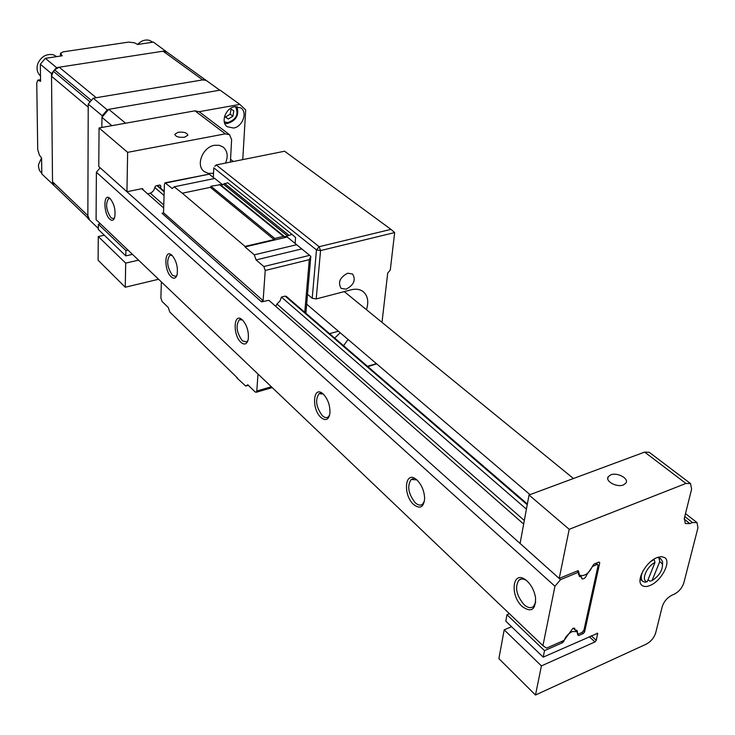 <?xml version="1.0" encoding="UTF-8"?>
<svg xmlns="http://www.w3.org/2000/svg" width="735" height="735" viewBox="0 0 735 735"><rect width="100%" height="100%" fill="white"/><g stroke="black" fill="none" stroke-linecap="round" stroke-linejoin="round"><path stroke-width="1.1" d="M233.555 128.037C242.522 126.806 247.833 112.409 240.905 107.953L234.731 106.685C225.774 107.843 220.408 122.23 227.207 126.714L233.555 128.037M101.862 127.449L101.944 117.352L111.849 125.667M125.584 123.214L108.752 109.322L220.077 90.139L239.84 104.407L245.692 109.984L242.761 159.614M101.944 117.352L108.752 109.322M224.882 115.533L224.827 116.516M239.84 104.407L199.139 111.702M225.535 163.069C228.309 156.371 227.547 151.052 223.238 147.129L219.223 145.291L214.482 145.291C202.741 146.991 195.492 165.32 204.064 171.43L208.207 173.386L213.527 173.276M178.219 132.245L174.838 134.229C175.555 136.692 178.77 137.693 184.494 137.215L187.857 135.249C187.149 132.787 183.934 131.785 178.219 132.245M98.315 229.449L98.361 224.212L125.905 250.543L125.814 255.881L98.315 229.449M127.973 250.075L125.905 250.543M100.383 223.78L98.361 224.212M147.57 193.792C151.621 193.388 154.093 191.082 154.993 186.892L155.949 185.826L159.862 185.027L160.763 185.771L160.689 188.215M160.763 185.771L159.89 185.018M126.944 191.734L127.633 152.347L99.06 127.954L98.775 166.542L126.944 191.734L142.213 188.619L143.196 189.952M127.633 152.347L225.296 133.853L194.968 110.829L199.203 111.748L229.586 134.744L225.296 133.853M99.06 127.954L194.968 110.829M230.395 162.095L231.617 139.659L229.586 134.744M125.262 287.229L125.685 263.112L98.269 236.541L98.095 260.227L125.262 287.229L158.585 279.263M138.538 260.153L125.685 263.112M104.324 235.218L98.269 236.541M125.814 255.881L132.475 254.365M340.186 332.753L334.728 338.1M347.701 273.209C339.928 277.325 337.714 282.378 341.068 288.359L346.093 289.186C353.866 285.042 356.043 279.989 352.635 274.026L347.701 273.209M312.2 298.254L316.473 249.891L319.165 246.703L390.965 229.375L284.583 151.226L216.255 164.934L319.165 246.703L320.552 250.58L316.197 298.943L312.2 298.254L307.533 294.312M390.965 229.375L394.658 232.572L320.552 250.58L316.473 249.891L213.793 167.837L213.325 177.475M214.795 166.303L216.255 164.934L214.795 166.303M316.197 298.943L351.082 289.81C356.006 288.598 360.086 289.25 363.32 291.758C367.867 295.874 368.906 301.864 366.453 309.701M338.385 331.219L329.574 333.662M367.831 366.609L376.678 363.871M367.463 366.287L376.421 363.65M381.998 322.38L387.703 273.089L390.285 270.03L394.658 232.572M343.576 345.716L348.05 339.46M657.706 557.323L661.151 559.271L662.52 561.613L662.575 564.802M652.064 580.613C659.148 575.918 662.621 570.433 662.465 564.168L659.791 561.494L652.064 580.613L649.823 581.174L648.059 579.685M650.852 561.457L654.196 559.418L654.968 562.523L647.25 581.688L645.008 582.239L642.739 581.321C640.644 579.226 640.745 575.716 643.051 570.81M654.968 562.523C646.451 566.501 640.635 581.054 647.25 581.688M659.791 561.494L659.01 558.398M610.739 474.856L608.203 476.767C604.923 481.26 616.977 487.746 623.445 484.916L625.917 483.06C629.233 478.531 617.198 472.072 610.739 474.856M577.829 634.792L578.675 635.564L577.802 635.022L576.975 631.631L572.253 631.558C568.137 633.689 565.344 636.896 563.864 641.177L562.541 642.693L544.516 650.65L506.966 614.754L505.79 621.167L543.202 657.136L597.638 633.276L596.287 640.369L594.982 641.921L541.419 665.901L504.192 629.84L498.89 658.624L535.493 695.016L541.419 665.901M563.359 640.709L563.864 641.177M650.163 585.409C646.598 586.907 643.851 586.87 641.903 585.326C635.554 580.907 645.854 561.797 656.897 557.635L661.509 556.606L664.945 557.736C671.358 562.174 661.178 581.128 650.163 585.409M543.202 657.136L544.516 650.65M562.541 642.693L561.365 641.582M509.438 613.725L506.966 614.754M559.206 578.436L569.202 529.301L529.025 494.995L520.095 543.45L559.206 578.436L577.673 570.819L578.417 570.847L579.547 575.22C584.711 576.644 589.139 573.419 592.842 565.546L594.192 564.002L598.896 562.054L599.76 562.762L584.591 631.962L583.268 633.542L578.675 635.564M599.76 562.762L598.924 562.045M535.493 695.016L646.212 644.172C650.879 641.618 654.031 637.87 655.666 632.945L662.244 606.623C663.916 601.57 667.104 597.785 671.799 595.276L674.298 594.165C678.965 591.675 682.144 587.899 683.844 582.827L697.947 527.859L697.028 522.613L692.48 522.548L684.772 516.521M684.166 519.094L689.917 523.605L692.48 522.548M689.917 523.605L685.296 523.522L684.349 518.212L691.598 489.188L690.551 483.575L685.939 483.446L644.632 452.098L649.253 452.319L690.551 483.575M569.202 529.301L685.939 483.446M529.025 494.995L644.632 452.098M511.551 626.707L504.192 629.84M231.029 109.074L230.193 114.155L225.599 117.012L228.309 119.024L224.57 116.488M225.599 117.012L224.607 116.369M230.193 114.155L232.912 116.158L228.309 119.024M230.266 108.569L233.785 110.866L232.912 116.158M226.72 123.452L224.708 123.315M542.935 645.661L554.953 586.254L96.386 172.229L96.083 219.673L542.935 645.661L546.546 648.114L564.122 640.369L572.969 628.204L574.641 628.232L574.862 629.803L573.079 628.159M171.953 255.256C176.428 260.732 178.136 267.228 177.08 274.752C175.895 278.446 173.938 279.144 171.209 276.856C163.978 270.655 164.171 248.797 171.466 254.843L171.953 255.256M176.915 275.322L175.812 276.351L172.459 275.377C167.148 267.356 166.275 260.649 169.858 255.247L172.183 255.477M110.057 198.468C114.32 203.99 115.845 210.394 114.614 217.698C113.557 220.537 111.959 221.033 109.818 219.195C103.415 213.729 103.212 192.699 109.671 198.147L110.057 198.468M114.541 217.927L113.668 218.644L110.994 217.808C106.116 210.127 105.316 203.724 108.596 198.588L110.351 198.762M242.394 319.872C247.033 325.228 248.972 331.742 248.228 339.414C246.942 344.292 244.535 345.275 240.988 342.391C232.784 335.307 233.445 312.586 241.742 319.33L242.394 319.872M247.961 340.48L246.592 341.959L242.32 340.81C236.523 332.459 235.549 325.421 239.408 319.697L242.513 319.991M323.253 394.052C327.994 399.215 330.217 405.628 329.923 413.29C328.683 419.823 325.706 421.238 321.002 417.535C311.622 409.395 312.844 385.774 322.362 393.317L323.253 394.052M329.62 415.064L327.948 417.186L326.533 417.673L324.53 417.287L322.435 415.835C316.087 407.153 314.957 399.767 319.054 393.675L323.225 394.024M417.048 480.084C421.771 484.962 424.306 491.099 424.637 498.505C423.727 507.343 420.08 509.364 413.676 504.578C402.872 495.16 404.764 470.62 415.78 479.055L417.048 480.084M424.407 501.27L422.45 504.311C420.374 505.726 417.967 505.202 415.22 502.74C408.265 493.727 406.914 485.973 411.159 479.468L416.773 479.845M527.133 581.073C531.681 585.547 534.492 591.188 535.576 598.005C535.595 609.976 531.166 612.843 522.282 606.577C509.759 595.607 512.368 570.167 525.231 579.557L527.133 581.073M535.714 602.048L533.564 606.421C530.927 608.525 527.721 607.909 523.963 604.583C516.337 595.267 514.647 587.118 518.882 580.145C520.913 578.473 523.449 578.583 526.471 580.494M574.862 629.803L577.14 630.492L577.875 634.305L581.964 632.504L583.957 630.134L598.051 565.711L597.84 564.7L596.756 564.664L592.575 566.391L586.622 575.036L585.979 574.476M524.321 520.509L276.948 304.024L275.772 306.376M163.767 204.973L150.335 193.213M526.416 509.134L281.404 297.069L280.035 300.946L276.948 304.024M164.061 195.492L154.892 187.563M586.622 575.036C585.473 578.004 583.875 579.272 581.844 578.831L581.587 577.131L578.371 574.301M581.587 577.131L579.364 576.415L578.5 572.216L577.159 571.031M141.791 188.711L163.675 207.931M261.541 301.883L162.077 213.315L261.541 301.883L268.854 300.293L523.669 524.064M554.953 586.254L560.52 579.649L100.162 167.782M560.52 579.649L578.5 572.216M96.386 172.229L100.144 167.791M222.696 184.852L214.767 178.449L174.149 186.8L172.321 188.573L165.035 182.804L164.41 184.356L163.519 212.755L263.121 300.698L261.577 301.359M301.708 248.944L256.083 259.914L263.847 266.529L309.646 255.357L287.238 237.028L245.003 246.923L245.04 246.409L274.1 239.601L210.385 187.342L210.982 186.24L220.39 184.678L284.344 236.486M245.04 246.409L182.298 193.204L210.385 187.342M274.1 239.601L274.752 238.434L210.982 186.24M274.752 238.434L283.48 236.385L284.711 236.808L292.015 234.391L227.685 182.758L220.858 185.055M292.015 234.391L295.599 237.57L295.13 243.414M237.304 377.845L169.803 312.026L168.269 307.496L162.04 301.433L160.873 297.978L161.369 281.909M309.646 255.357L310.832 256.331L309.297 259.657L265.225 270.48L263.847 266.529M256.083 259.914L254.31 254.825L245.003 246.923M296.738 244.709L254.31 254.825M236.909 377.955L245.72 386.05L248.32 385.296M245.72 386.05L247.814 384.809L255.155 391.948L256.258 392.26L256.809 391.002L271.353 386.757M162.077 213.315L163.519 212.755M265.225 270.48L263.121 300.698M174.149 186.8L182.298 193.204M214.574 178.486L209.218 174.158L165.779 182.997M165.237 182.758L209.218 174.158M257.994 374.023L256.809 391.002M527.225 504.734L285.152 296.104L281.404 297.069M285.152 296.104L286.521 297.243M167.084 52.213L153.431 42.116L137.656 44.477L134.468 42.805L128.662 42.097L63.265 51.827L60.518 53.242L62.209 55.805L45.34 58.331L40.342 64.23L40.572 81.346L37.733 80.143L36.75 83.119L37.724 149.471L39.378 155.076L41.583 157.906L41.803 173.929L54.197 185.615M45.34 58.331L56.558 67.611L51.496 73.583L52.543 184.246M40.342 64.23L51.496 73.583M165.513 50.825L56.558 67.611M98.325 228.447L87.842 218.368L88.228 104.113L93.253 98.205L204.973 79.518L219.765 90.194M93.253 98.205L107.779 110.333M88.228 104.113L102.79 116.213M137.629 44.467C141.194 40.701 145.135 39.332 149.444 40.361L152.843 42.198M143.83 43.549L152.117 42.308M40.498 75.981C37.117 72.719 36.235 68.566 37.871 63.513C41.188 56.567 46.287 53.646 53.159 54.721L56.825 56.613M46.764 58.12L55.649 56.788M40.48 74.694L40.361 65.672M41.794 173.414L39.378 170.309L38.468 166.533L38.569 164.484L41.564 157.878M41.785 172.596L41.674 164.181M87.842 217.9L54.032 185.459L52.516 181.766L51.523 76.256L53.37 71.258L54.574 69.843L59.195 67.207L163.069 51.202L166.873 52.056L204.909 79.527M59.195 67.207L96.193 97.709L202.704 79.894L205.91 80.326M89.348 219.352L87.851 215.585L88.218 107.126L51.523 76.256M143.132 189.308L142.333 188.61M230.873 162.003L230.413 161.645M594.982 641.921L589.259 636.675M591.271 635.784L596.287 640.369M597.748 633.882L597.031 633.23M583.268 633.542L582.074 632.449M583.581 631.034L584.591 631.962M578.574 571.444L577.811 570.764M224.294 121.891L227.721 122.598C236.431 119.493 239.004 114.155 235.43 106.584M596.756 564.664L595.405 563.497M164.171 191.835L156.959 185.615M283.48 236.385L219.425 184.476M287.587 235.972L223.412 184.173M288.763 235.154L224.533 183.41M304.768 312.292L309.297 259.657M40.554 79.858L38.321 80.216M60.693 53.811L60.702 56.025M102.183 117.049L102.193 115.818L107.292 109.818L108.477 109.616M163.069 51.202L202.704 79.894M54.574 69.843L91.315 100.383M53.37 71.258L90.056 101.862M52.516 181.766L87.851 215.585M230.542 159.302L233.362 161.498M661.151 559.271L658.468 557.075M642.739 581.321L640.102 579.088M662.465 564.168L662.52 561.613M573.456 478.503L344.256 291.602M530.009 494.627L306.679 304.171M607.781 478.742L608.203 476.767M576.975 631.631L574.981 629.794M579.547 575.22L578.353 574.173M685.498 513.627L697.028 522.613M224.726 123.379L227.106 123.553C236.1 120.862 239.389 115.193 236.973 106.557M518.882 580.145L521.786 578.969M526.352 580.393L525.231 579.557M411.159 479.468L413.309 478.715M416.433 479.56L415.78 479.055M319.054 393.675L320.644 393.197M239.408 319.697L240.575 319.385M108.596 198.588L109.249 198.459M169.858 255.247L170.722 255.045M597.84 564.7L596.113 563.203M527.362 503.999L286.181 296.288M164.19 191.229L157.547 185.496M284.463 236.578L220.39 184.678M272.235 387.593L256.258 392.26M305.889 313.257L310.767 256.846M37.944 80.115L40.544 79.702M60.536 56.053L60.518 53.444"/></g></svg>

